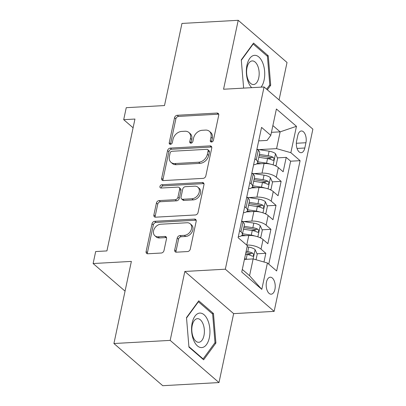 <?xml version="1.0" encoding="UTF-8"?>
<svg xmlns="http://www.w3.org/2000/svg" width="406" height="406" viewBox="0 0 406 406"><rect width="100%" height="100%" fill="white"/><g stroke="black" fill="none" stroke-linecap="round" stroke-linejoin="round"><path stroke-width="0.61" d="M211.511 142.029A1.827 1.38 -49.2 0 0 213.404 140.293L218.722 115.289A2.609 1.969 -49.2 0 0 218.215 113.436A2.609 1.969 -49.2 0 0 217.012 113.061L177.255 115.274A2.609 1.969 -49.2 0 0 174.544 117.75L169.231 142.755A1.827 1.38 -49.2 0 0 169.581 144.054A1.827 1.38 -49.2 0 0 170.429 144.318A1.827 1.38 -49.2 0 0 172.322 142.582L173.012 139.349A8.348 6.298 -49.2 0 1 181.68 131.422L184.994 131.239A8.348 6.298 -49.2 0 1 188.851 132.452A8.348 6.298 -49.2 0 1 190.46 138.375L189.775 141.613A1.827 1.38 -49.2 0 0 190.125 142.907A1.827 1.38 -49.2 0 0 190.967 143.171A1.827 1.38 -49.2 0 0 192.865 141.44L193.55 138.202A8.348 6.298 -49.2 0 1 202.218 130.28L205.532 130.093A8.348 6.298 -49.2 0 1 209.389 131.311A8.348 6.298 -49.2 0 1 211.003 137.233L210.313 140.466A1.827 1.38 -49.2 0 0 210.663 141.765A1.827 1.38 -49.2 0 0 211.511 142.029M274.928 289.346A8.506 4.507 86.8 0 0 270.229 277.207A8.506 4.507 86.8 0 0 266.483 282.048A8.506 4.507 86.8 0 0 271.178 294.188A8.506 4.507 86.8 0 0 274.928 289.346M174.712 249.949A2.609 1.969 -49.2 0 0 175.214 251.801A2.609 1.969 -49.2 0 0 176.417 252.182L187.572 251.558A2.609 1.969 -49.2 0 0 190.282 249.086L196.184 221.311A2.609 1.969 -49.2 0 0 195.682 219.463A2.609 1.969 -49.2 0 0 194.474 219.083L154.722 221.3A2.609 1.969 -49.2 0 0 152.011 223.777L146.109 251.547A2.609 1.969 -49.2 0 0 146.612 253.395A2.609 1.969 -49.2 0 0 147.814 253.775L161.289 253.024A2.609 1.969 -49.2 0 0 163.999 250.548L166.526 238.662A2.609 1.969 -49.2 0 0 166.024 236.815A2.609 1.969 -49.2 0 0 164.816 236.434L158.137 236.805A6.978 5.268 -49.2 0 1 154.909 235.79A6.978 5.268 -49.2 0 1 154.27 228.872A6.978 5.268 -49.2 0 1 160.812 224.213L186.983 222.757A6.978 5.268 -49.2 0 1 190.206 223.772A6.978 5.268 -49.2 0 1 190.85 230.689A6.978 5.268 -49.2 0 1 184.309 235.348L179.944 235.592A2.609 1.969 -49.2 0 0 177.234 238.068L174.712 249.949L176.031 251.091A2.609 1.969 -49.2 0 0 176.052 252.167M279.064 99.942L287.027 62.478L238.21 20.3L181.954 23.436L164.501 105.555L126.246 107.686L123.698 119.674L134.949 119.049L106.92 250.918L95.669 251.547L93.121 263.535L125.053 291.127M170.175 340.385L218.991 382.564L233.643 313.635L184.826 271.457L170.175 340.385L113.919 343.522L131.371 261.403L93.121 263.535M184.826 271.457L225.33 269.198L264.062 86.975L312.879 129.154L274.146 311.377L225.33 269.198M238.21 20.3L223.559 89.234L264.062 86.975M203.132 178.366A2.609 1.969 -49.2 0 0 205.837 175.889L211.744 148.119A2.609 1.969 -49.2 0 0 211.237 146.272A2.609 1.969 -49.2 0 0 210.034 145.891L170.276 148.104A2.609 1.969 -49.2 0 0 167.566 150.58L161.664 178.351A2.609 1.969 -49.2 0 0 162.167 180.203A2.609 1.969 -49.2 0 0 163.374 180.584L203.132 178.366M203.964 184.715L198.062 212.485A2.609 1.969 -49.2 0 1 195.352 214.962L155.594 217.18A2.609 1.969 -49.2 0 1 154.392 216.799A2.609 1.969 -49.2 0 1 153.884 214.947L156.411 203.066A2.609 1.969 -49.2 0 1 159.122 200.589L175.245 199.691A2.609 1.969 -49.2 0 0 177.955 197.214L179.63 189.328A2.609 1.969 -49.2 0 0 179.127 187.476A2.609 1.969 -49.2 0 0 177.919 187.1L161.136 188.034A1.827 1.38 -49.2 0 1 160.294 187.77A1.827 1.38 -49.2 0 1 160.126 185.958A1.827 1.38 -49.2 0 1 161.837 184.74L202.254 182.487A2.609 1.969 -49.2 0 1 203.462 182.867A2.609 1.969 -49.2 0 1 203.964 184.715M218.991 382.564L162.74 385.7L113.919 343.522M263.981 262.012L265.834 253.288L256.998 253.78M246.219 254.379L250.451 254.146M246.675 245.072L246.736 245.067A10.632 4.111 12 0 1 261.017 249.127L263.058 239.535L267.874 243.696L270.929 229.309L262.098 229.801M251.314 230.405L255.547 230.166M243.636 221.549L251.837 221.092A10.632 4.111 12 0 1 266.113 225.147L268.153 215.561L272.969 219.717L276.024 205.334L267.194 205.827M256.409 206.426L260.647 206.192M248.731 197.57L256.932 197.113A10.632 4.111 12 0 1 271.208 201.173L273.248 191.581L278.064 195.743L281.125 181.355L276.308 177.194A10.632 4.111 -168 0 0 262.027 173.139L253.826 173.595M261.505 182.451L265.742 182.213M272.289 181.847L281.125 181.355M263.058 239.535A10.632 4.111 -168 0 0 248.776 235.475L241.21 235.896M268.153 215.561A10.632 4.111 -168 0 0 253.872 211.501L246.305 211.922M273.248 191.581A10.632 4.111 -168 0 0 258.972 187.526L251.405 187.948M297.75 135.665L296.629 140.943A8.237 4.37 86.8 0 0 301.181 152.702A8.237 4.37 86.8 0 0 304.81 148.007L305.931 142.734A8.237 4.37 86.8 0 0 301.384 130.976A8.237 4.37 86.8 0 0 297.75 135.665M242.301 269.437L249.563 275.71L253.131 258.926L267.412 262.986L276.648 270.964L300.09 160.674L290.853 152.692L276.572 148.637L258.926 149.616M267.412 262.986L261.804 289.361L241.748 272.03L247.355 245.655L238.119 237.677L261.56 127.388L270.797 135.365L276.405 108.991L296.461 126.317L290.853 152.692M268.757 264.149L290.64 161.197L286.22 157.381L283.16 171.768L278.343 167.607A10.632 4.111 -168 0 0 264.067 163.547L256.501 163.968M253.603 164.831A10.632 4.111 -168 0 0 257.648 162.583A10.632 4.111 -168 0 0 256.252 159.868L254.902 158.705M257.648 162.583L259.688 152.991A10.632 4.111 -168 0 0 258.287 150.276L256.942 149.114M239.616 230.633L240.961 231.801A10.632 4.111 12 0 1 242.362 234.511A10.632 4.111 12 0 1 238.312 236.764M242.362 234.511L244.397 224.919A10.632 4.111 -168 0 0 243.001 222.209L241.656 221.047M244.711 206.659L246.056 207.821A10.632 4.111 12 0 1 247.457 210.536A10.632 4.111 12 0 1 243.407 212.785M247.457 210.536L249.497 200.945A10.632 4.111 -168 0 0 248.096 198.23L246.752 197.067M249.807 182.685L251.157 183.847A10.632 4.111 12 0 1 252.552 186.557A10.632 4.111 12 0 1 248.508 188.81M252.552 186.557L254.592 176.965A10.632 4.111 -168 0 0 253.192 174.255L251.847 173.093M271.208 201.173L276.024 205.334M266.113 225.147L270.929 229.309M261.017 249.127L265.834 253.288M253.131 258.926L244.432 259.414M276.572 148.637L280.14 131.854L272.878 125.576M271.441 132.336L280.14 131.854L296.461 126.317M258.688 140.892L267.077 140.425L270.797 135.365M233.643 313.635L274.146 311.377M123.698 119.674L133.092 127.788M266.605 158.472L270.838 158.238M277.384 157.873L286.22 157.381M290.64 161.197L300.09 160.674M261.804 289.361L249.563 275.71M267.361 89.827L270.695 85.26L268.264 55.774L253.562 43.072L241.291 59.855L243.625 88.112M203.639 359.797L215.911 343.009L213.475 313.518L198.773 300.816L186.506 317.604L188.937 347.094L203.639 359.797M266.889 55.85L268.264 55.774M269.467 85.331L270.695 85.26M212.099 313.594L213.475 313.518M214.683 343.075L215.911 343.009M211.592 142.024A1.827 1.38 -49.2 0 1 211.633 141.608L212.323 138.37A8.348 6.298 -49.2 0 0 210.709 132.447L209.389 131.311M188.851 132.452L190.17 133.594A8.348 6.298 -49.2 0 1 191.779 139.517L191.094 142.75A1.827 1.38 -49.2 0 0 191.053 143.166M218.702 114.213A2.609 1.969 -49.2 0 0 218.332 114.198L178.574 116.415A2.609 1.969 -49.2 0 0 175.864 118.892L170.55 143.897A1.827 1.38 -49.2 0 0 170.515 144.313M211.724 147.043A2.609 1.969 -49.2 0 0 211.353 147.028L171.596 149.246A2.609 1.969 -49.2 0 0 168.886 151.722L162.984 179.493A2.609 1.969 -49.2 0 0 163.004 180.569M208.1 150.88A1.827 1.38 -49.2 0 0 207.745 149.586A1.827 1.38 -49.2 0 0 206.903 149.322L172.007 151.265A1.827 1.38 -49.2 0 0 170.109 152.996L169.383 156.411A8.348 6.298 -49.2 0 0 170.997 162.334A8.348 6.298 -49.2 0 0 174.854 163.547L198.707 162.217A8.348 6.298 -49.2 0 0 207.375 154.295L208.1 150.88L209.42 152.022A1.827 1.38 -49.2 0 0 209.065 150.727L207.745 149.586M170.997 162.334L172.317 163.476A8.348 6.298 -49.2 0 0 176.174 164.689L174.854 163.547M209.42 152.022L208.694 155.432A8.348 6.298 -49.2 0 1 200.026 163.359L176.174 164.689M179.127 187.476L180.447 188.617A2.609 1.969 -49.2 0 1 180.949 190.47L179.274 198.351A2.609 1.969 -49.2 0 1 176.564 200.828L160.441 201.726A2.609 1.969 -49.2 0 0 157.731 204.203L155.204 216.088A2.609 1.969 -49.2 0 0 155.224 217.164M203.944 183.639A2.609 1.969 -49.2 0 0 203.573 183.624L163.156 185.877A1.827 1.38 -49.2 0 0 161.223 188.029M191.977 198.757A6.978 5.268 -49.2 0 0 198.519 194.098A6.978 5.268 -49.2 0 0 197.874 187.181A6.978 5.268 -49.2 0 0 194.652 186.166L185.43 186.679A2.609 1.969 -49.2 0 0 182.72 189.155L181.046 197.042A2.609 1.969 -49.2 0 0 181.548 198.889A2.609 1.969 -49.2 0 0 182.756 199.27L191.977 198.757L193.297 199.894A6.978 5.268 -49.2 0 0 199.838 195.24A6.978 5.268 -49.2 0 0 199.194 188.318L197.874 187.181M181.548 198.889L182.867 200.031A2.609 1.969 -49.2 0 0 184.075 200.412L182.756 199.27M193.297 199.894L184.075 200.412M190.206 223.772L191.525 224.909A6.978 5.268 -49.2 0 1 192.17 231.831A6.978 5.268 -49.2 0 1 185.628 236.485L181.264 236.728A2.609 1.969 -49.2 0 0 178.554 239.205L176.031 251.091M154.909 235.79L156.229 236.931A6.978 5.268 -49.2 0 0 159.456 237.946L158.137 236.805M166.506 237.586A2.609 1.969 -49.2 0 0 166.135 237.571L159.456 237.946M196.164 220.235A2.609 1.969 -49.2 0 0 195.793 220.225L156.041 222.437A2.609 1.969 -49.2 0 0 153.331 224.914L147.429 252.684A2.609 1.969 -49.2 0 0 147.449 253.76M274.892 165.557L276.06 165.516L277.587 158.32L275.461 153.646A7.044 2.72 -168 0 0 269.117 151.184L257.221 149.357M269.944 164.034A7.044 2.72 -168 0 0 266.569 163.171L257.81 161.827M261.18 163.709L257.419 163.131M258.779 157.269L267.539 158.619A7.044 2.72 12 0 1 272.614 160.238L273.375 160.34L273.999 159.314L273.918 158.264L273.223 157.361A7.044 2.72 -168 0 0 268.148 155.742L259.388 154.392M259.109 155.716L268.366 157.137A3.588 1.385 12 0 1 269.985 157.538L273.223 157.361M276.06 165.516L274.938 165.577M261.048 87.143A17.275 9.155 86.8 0 0 264.118 79.992A17.275 9.155 86.8 0 0 258.855 56.997A17.275 9.155 86.8 0 0 246.965 65.173A17.275 9.155 86.8 0 0 251.69 87.666M258.754 77.805A11.825 6.268 86.8 0 0 252.222 60.925A11.825 6.268 86.8 0 0 247.01 67.66A11.825 6.268 86.8 0 0 253.537 84.539A11.825 6.268 86.8 0 0 258.754 77.805M241.321 60.24L253.187 44.01L267.432 56.317L269.787 84.89L266.635 89.203M252.857 44.031L253.187 44.01M207.913 320.537A17.275 9.155 86.8 0 0 194.987 316.122A17.275 9.155 86.8 0 0 193.601 340.121A17.275 9.155 86.8 0 0 206.527 344.542A17.275 9.155 86.8 0 0 207.913 320.537M202.995 323.775A11.825 6.268 86.8 0 0 197.438 318.669A11.825 6.268 86.8 0 0 192.282 325.14A11.825 6.268 86.8 0 0 193.195 337.183A11.825 6.268 86.8 0 0 198.752 342.288A11.825 6.268 86.8 0 0 203.908 335.818A11.825 6.268 86.8 0 0 202.995 323.775M202.64 358.929L203.117 358.904L188.902 346.622M186.537 317.989L198.402 301.76L212.648 314.066L215.002 342.639L203.117 358.904M198.072 301.78L198.402 301.76M269.797 189.536L270.964 189.49L272.492 182.299L270.36 177.62A7.044 2.72 -168 0 0 264.022 175.159L252.126 173.332M264.849 188.014A7.044 2.72 -168 0 0 261.474 187.151L252.715 185.801M256.084 187.684L252.324 187.105M253.679 181.249L262.438 182.593A7.044 2.72 12 0 1 267.513 184.212L268.275 184.314L268.904 183.289L268.818 182.243L268.127 181.335A7.044 2.72 -168 0 0 263.052 179.716L254.293 178.371M254.014 179.691L263.271 181.112A3.588 1.385 12 0 1 264.89 181.518L268.127 181.335M270.964 189.49L269.838 189.551M264.702 213.51L265.869 213.465L267.397 206.273L265.265 201.594A7.044 2.72 -168 0 0 258.926 199.138L247.031 197.311M259.754 211.988A7.044 2.72 -168 0 0 256.374 211.125L247.614 209.78M250.989 211.663L247.229 211.084M248.584 205.223L257.343 206.568A7.044 2.72 12 0 1 262.418 208.192L263.179 208.293L263.804 207.263L263.722 206.218L263.032 205.314A7.044 2.72 -168 0 0 257.957 203.695L249.198 202.345M248.914 203.67L258.175 205.091A3.588 1.385 12 0 1 259.794 205.492L263.032 205.314M265.869 213.465L264.742 213.531M259.601 237.485L260.769 237.444L262.301 230.253L260.17 225.574A7.044 2.72 -168 0 0 253.826 223.112L241.935 221.285M254.658 235.962A7.044 2.72 -168 0 0 251.278 235.104L242.519 233.754M245.889 235.637L242.133 235.059M243.488 229.202L252.248 230.547A7.044 2.72 12 0 1 257.323 232.166L258.084 232.268L258.708 231.242L258.627 230.197L257.937 229.288A7.044 2.72 -168 0 0 252.862 227.67L244.102 226.325M243.818 227.644L253.08 229.065A3.588 1.385 12 0 1 254.699 229.471L257.937 229.288M260.769 237.444L259.647 237.505M256.029 259.749L257.206 254.227L255.075 249.548A7.044 2.72 -168 0 0 248.731 247.092L247.102 246.838M247.173 259.261A7.044 2.72 -168 0 0 246.183 259.079L244.554 258.83M245.523 254.273L247.152 254.521A7.044 2.72 12 0 1 252.227 256.14L252.989 256.242L253.613 255.217L253.532 254.171L252.836 253.268A7.044 2.72 -168 0 0 247.761 251.644L246.132 251.395M245.853 252.715L247.98 253.045A3.588 1.385 12 0 1 249.599 253.445L252.836 253.268M246.736 245.067L248.776 235.475M251.837 221.092L253.872 211.501M256.932 197.113L258.972 187.526M262.027 173.139L264.067 163.547M256.252 159.868L258.287 150.276M240.961 231.801L243.001 222.209M246.056 207.821L248.096 198.23M251.157 183.847L253.192 174.255M276.308 177.194L278.343 167.607M296.35 143.267L305.931 142.734M297.05 148.439L304.81 148.007M212.323 138.37L211.003 137.233M191.094 142.75L189.775 141.613M191.779 139.517L190.46 138.375M170.55 143.897L169.231 142.755M175.864 118.892L174.544 117.75M178.574 116.415L177.255 115.274M218.332 114.198L217.012 113.061M211.633 141.608L210.313 140.466M162.984 179.493L161.664 178.351M168.886 151.722L167.566 150.58M171.596 149.246L170.276 148.104M211.353 147.028L210.034 145.891M200.026 163.359L198.707 162.217M208.694 155.432L207.375 154.295M155.204 216.088L153.884 214.947M157.731 204.203L156.411 203.066M160.441 201.726L159.122 200.589M176.564 200.828L175.245 199.691M179.274 198.351L177.955 197.214M180.949 190.47L179.63 189.328M163.156 185.877L161.837 184.74M203.573 183.624L202.254 182.487M178.554 239.205L177.234 238.068M181.264 236.728L179.944 235.592M185.628 236.485L184.309 235.348M166.135 237.571L164.816 236.434M147.429 252.684L146.109 251.547M153.331 224.914L152.011 223.777M156.041 222.437L154.722 221.3M195.793 220.225L194.474 219.083M273.147 164.892L275.512 153.762M268.148 155.742L269.117 151.184M266.569 163.171L267.539 158.619M268.051 188.866L270.416 177.737M263.052 179.716L264.022 175.159M261.474 187.151L262.438 182.593M262.956 212.845L265.321 201.711M257.957 203.695L258.926 199.138M256.374 211.125L257.343 206.568M257.856 236.82L260.226 225.69M252.862 227.67L253.826 223.112M251.278 235.104L252.248 230.547M253.156 258.937L255.125 249.665M247.761 251.644L248.731 247.092M246.183 259.079L247.152 254.521"/></g></svg>

